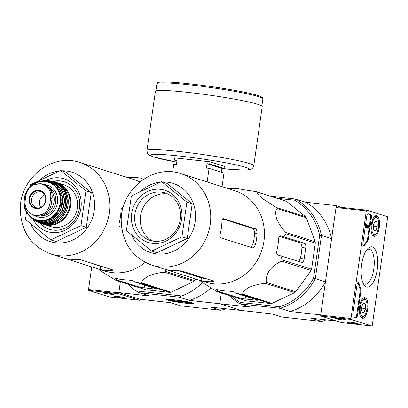 <?xml version="1.0" encoding="UTF-8"?>
<svg xmlns="http://www.w3.org/2000/svg" width="408" height="408" viewBox="0 0 408 408"><rect width="100%" height="100%" fill="white"/><g stroke="black" fill="none" stroke-linecap="round" stroke-linejoin="round"><path stroke-width="0.61" d="M91.744 266.893L88.531 289.496A0.831 0.332 96.3 0 0 88.73 290.42L109.39 296.937A0.831 0.332 96.3 0 0 109.415 296.942A0.831 0.332 96.3 0 0 109.441 296.942M120.391 281.76L118.815 292.847A0.831 0.332 96.3 0 0 119.014 293.765L139.674 300.288A0.831 0.332 96.3 0 0 139.699 300.293A0.831 0.332 96.3 0 0 140.107 299.569L140.148 299.293L118.85 292.572L120.391 281.76M103.301 292.944A5.534 0.398 -171.9 0 0 109.599 294.071A5.534 0.398 -171.9 0 0 113.812 294.255A5.534 0.398 -171.9 0 0 108.401 293.107A5.534 0.398 -171.9 0 0 102.887 292.699A5.534 0.398 -171.9 0 0 103.301 292.944M115.01 296.642A5.534 0.398 -171.9 0 0 121.314 297.769A5.534 0.398 -171.9 0 0 125.526 297.952A5.534 0.398 -171.9 0 0 120.115 296.805A5.534 0.398 -171.9 0 0 114.602 296.397A5.534 0.398 -171.9 0 0 115.01 296.642M366.741 210.166L387.396 216.689A0.831 0.332 -83.7 0 1 387.6 217.607L372.28 325.242A0.831 0.332 -83.7 0 1 371.872 325.966A0.831 0.332 -83.7 0 1 371.846 325.961L351.186 319.439A0.831 0.332 -83.7 0 1 350.987 318.515L366.302 210.885A0.831 0.332 -83.7 0 1 366.715 210.161A0.831 0.332 -83.7 0 1 366.741 210.166M341.613 322.616A0.831 0.332 -83.7 0 1 341.588 322.616A0.831 0.332 -83.7 0 1 341.562 322.611L320.902 316.088A0.831 0.332 -83.7 0 1 320.703 315.17L336.019 207.534A0.831 0.332 -83.7 0 1 336.432 206.81A0.831 0.332 -83.7 0 1 336.457 206.815L366.69 210.161M357.28 323.432A5.534 0.398 -171.9 0 0 351.37 322.356A5.534 0.398 -171.9 0 0 346.769 322.065A5.534 0.398 -171.9 0 0 352.175 323.269A5.534 0.398 -171.9 0 0 357.699 323.62A5.534 0.398 -171.9 0 0 357.28 323.432M345.566 319.734A5.534 0.398 -171.9 0 0 339.655 318.658A5.534 0.398 -171.9 0 0 335.06 318.368A5.534 0.398 -171.9 0 0 340.461 319.571A5.534 0.398 -171.9 0 0 345.984 319.923A5.534 0.398 -171.9 0 0 345.566 319.734M370.678 214.547L368.23 213.777A2.764 1.097 -83.7 0 0 368.144 213.756A2.764 1.097 -83.7 0 0 366.777 216.174L362.947 243.066A2.764 1.097 -83.7 0 0 363.707 246.151A2.764 1.097 -83.7 0 0 364.507 245.545A27.668 10.985 -83.7 0 1 367.373 241.745A2.764 1.097 -83.7 0 0 368.23 239.557L371.351 217.617A2.764 1.097 -83.7 0 0 370.678 214.547L369.918 214.465A2.764 1.097 -83.7 0 1 370.597 217.535L367.475 239.476A2.764 1.097 -83.7 0 1 366.619 241.664L367.373 241.745M356.995 284.886L352.854 313.971A2.764 1.097 -83.7 0 0 353.532 317.036L355.98 317.812A2.764 1.097 -83.7 0 0 356.067 317.827A2.764 1.097 -83.7 0 0 357.434 315.415L360.871 291.286A2.764 1.097 -83.7 0 0 360.682 288.772A27.668 10.985 -83.7 0 1 359.096 283.565A2.764 1.097 -83.7 0 0 358.362 282.474A2.764 1.097 -83.7 0 0 356.995 284.886M366.598 286.992A20.278 8.053 -83.7 0 1 363.977 284.759A20.278 8.053 -83.7 0 1 361.442 266.082A20.278 8.053 -83.7 0 1 367.996 248.416A20.278 8.053 -83.7 0 1 377.726 264.144A20.278 8.053 -83.7 0 1 366.598 286.992M373.815 236.293A10.429 4.141 -83.7 0 1 371.209 225.17A10.429 4.141 -83.7 0 1 376.395 215.623A10.429 4.141 -83.7 0 1 379.394 226.445A10.429 4.141 -83.7 0 1 374.1 236.354A10.429 4.141 -83.7 0 1 373.815 236.293M362.151 318.245A10.429 4.141 -83.7 0 1 359.54 307.122A10.429 4.141 -83.7 0 1 364.732 297.58A10.429 4.141 -83.7 0 1 367.73 308.402A10.429 4.141 -83.7 0 1 362.437 318.311A10.429 4.141 -83.7 0 1 362.151 318.245M366.853 249.716A17.631 7.002 -83.7 0 1 368.873 249.171A17.631 7.002 -83.7 0 1 373.988 267.47A17.631 7.002 -83.7 0 1 365.002 284.213A17.631 7.002 -83.7 0 1 364.553 284.111A17.631 7.002 -83.7 0 1 363.151 283.239M357.964 282.601A2.764 1.097 -83.7 0 1 358.336 283.483L359.096 283.565M355.592 317.689A2.764 1.097 -83.7 0 0 356.679 315.333L360.111 291.205A2.764 1.097 -83.7 0 0 359.922 288.685A27.668 10.985 -83.7 0 1 358.336 283.483M367.863 213.812L369.918 214.465M363.35 245.942A2.764 1.097 -83.7 0 0 363.747 245.463A27.668 10.985 -83.7 0 1 366.619 241.664M366.562 227.807L365.486 227.623L365.961 224.298L366.721 224.385L366.246 227.71L366.562 227.807L366.894 225.486L367.766 227.96L367.011 227.873L366.685 226.955M367.011 227.873A1.657 0.658 -83.7 0 0 367.348 228.205L368.108 228.291A1.657 0.658 -83.7 0 0 368.934 226.777A1.657 0.658 -83.7 0 0 368.521 225.002L367.766 224.915L367.649 225.736L368.404 225.823A0.831 0.332 -83.7 0 1 368.613 226.71A0.831 0.332 -83.7 0 1 368.2 227.465A0.831 0.332 -83.7 0 1 368.036 227.317L366.721 224.385M365.486 227.623L366.246 227.71M368.108 228.291A1.657 0.658 -83.7 0 1 367.766 227.96M368.521 225.002L368.404 225.823M367.649 225.736A0.831 0.332 -83.7 0 1 367.838 226.751M373.774 229.801A4.794 1.902 -83.7 0 1 373.437 225.41A4.794 1.902 -83.7 0 1 374.937 221.61A4.794 1.902 -83.7 0 1 374.942 221.605L376.783 222.187L377.125 226.573L375.62 230.382L373.774 229.801A4.794 1.902 -83.7 0 0 373.988 230.194A4.794 1.902 -83.7 0 0 375.62 230.382A4.794 1.902 -83.7 0 0 377.125 226.573A4.794 1.902 -83.7 0 0 376.783 222.187A4.794 1.902 -83.7 0 0 374.942 221.605M374.075 234.462A8.578 3.407 -83.7 0 1 372.254 223.416A8.578 3.407 -83.7 0 1 377.594 218.469A8.578 3.407 -83.7 0 1 378.665 226.369A8.578 3.407 -83.7 0 1 375.895 233.84A8.578 3.407 -83.7 0 1 374.075 234.462M375.895 233.84L374.967 234.738A9.685 3.845 -83.7 0 1 373.208 235.503A9.685 3.845 -83.7 0 1 372.912 235.441A9.685 3.845 -83.7 0 1 372.57 235.289M374.666 216.327A9.685 3.845 -83.7 0 1 375.335 216.255A9.685 3.845 -83.7 0 1 376.885 217.388L377.594 218.469M374.641 221.947L376.783 222.187M373.351 226.16L377.125 226.573M362.11 311.753A4.794 1.902 -83.7 0 1 361.774 307.367A4.794 1.902 -83.7 0 1 363.273 303.562A4.794 1.902 -83.7 0 1 363.278 303.557L365.119 304.139L365.461 308.53L363.956 312.334L362.11 311.753A4.794 1.902 -83.7 0 0 362.324 312.151A4.794 1.902 -83.7 0 0 363.956 312.334A4.794 1.902 -83.7 0 0 365.461 308.53A4.794 1.902 -83.7 0 0 365.119 304.139A4.794 1.902 -83.7 0 0 363.278 303.557M362.411 316.414A8.578 3.407 -83.7 0 1 360.59 305.368A8.578 3.407 -83.7 0 1 365.93 300.426A8.578 3.407 -83.7 0 1 367.001 308.32A8.578 3.407 -83.7 0 1 364.232 315.792A8.578 3.407 -83.7 0 1 362.411 316.414M364.232 315.792L363.304 316.695A9.685 3.845 -83.7 0 1 361.544 317.46A9.685 3.845 -83.7 0 1 361.243 317.399A9.685 3.845 -83.7 0 1 360.901 317.245M363.003 298.279A9.685 3.845 -83.7 0 1 363.671 298.212A9.685 3.845 -83.7 0 1 365.221 299.339L365.93 300.426M362.977 303.904L365.119 304.139M361.687 308.111L365.461 308.53M95.263 264.506L94.789 267.852L104.759 271.019A48.001 43.916 -72.5 0 0 112.465 272.641A48.001 43.916 -72.5 0 0 145.156 262.385M127.286 177.46L132.095 177.358A51.653 47.262 107.5 0 1 142.193 178.475M116.448 280.515L145.676 289.741L169.84 292.414L140.612 283.188L135.114 282.117L133.151 280.755L127.755 279.898A51.653 47.262 107.5 0 1 117.662 278.781C115.5 278.266 114.776 278.271 115.484 278.802L117.453 280.163L116.448 280.515A53.672 49.103 -72.5 0 1 115.321 280.046L102.638 272.131L98.384 269.005M115.189 278.486L115.484 278.802L115.541 278.399M140.612 283.188A53.672 49.103 -72.5 0 0 141.841 282.979C141.53 281.143 143.718 278.832 148.395 276.043C154.571 273.727 159.977 272.452 164.628 272.212A53.672 49.103 -72.5 0 0 165.623 271.376L165.439 269.453M139.811 181.988A48.001 43.916 -72.5 0 0 133.656 179.469L125.888 177.016M117.453 280.163L138.807 286.906A4.151 0.301 -171.9 0 0 144.192 287.829L154.285 288.946A4.151 0.301 -171.9 0 0 156.794 289.027A4.151 0.301 -171.9 0 0 156.473 288.859L135.114 282.117M169.84 292.414A53.672 49.103 -72.5 0 0 171.064 292.199L193.851 281.438A53.672 49.103 -72.5 0 0 194.846 280.602L195.937 279.082M171.064 292.199L141.841 282.979M193.851 281.438L164.628 272.212M194.846 280.602L165.623 271.376M202.587 282.56A59.481 54.422 107.5 0 1 181.723 295.953L136.017 290.899A59.481 54.422 107.5 0 1 127.724 284.075M336.467 321.004L311.477 318.24L321.591 321.433L281.77 317.031L271.651 313.834L241.092 310.457L219.795 303.736L221.335 292.924L219.795 303.736L241.092 310.457L210.533 307.076L220.646 310.269L180.826 305.867L170.707 302.675L140.148 299.293M167.698 300.155A13.459 0.969 -171.9 0 0 183.019 302.899A13.459 0.969 -171.9 0 0 193.27 303.338A13.459 0.969 -171.9 0 0 180.106 300.553A13.459 0.969 -171.9 0 0 166.694 299.554A13.459 0.969 -171.9 0 0 167.698 300.155M277.318 198.303L294.647 200.221L295.616 199.053A59.481 54.422 107.5 0 1 321.468 235.513L315.333 278.618A59.481 54.422 107.5 0 1 280.061 308.326L240.241 303.919L250.359 307.112L219.795 303.736L189.236 300.354L179.117 297.162L139.296 292.76L149.415 295.953L118.85 292.572M225.925 308.78A59.481 54.422 107.5 0 1 224.313 309.397L220.646 310.269M139.296 292.76L136.017 290.899M210.921 288.104A59.481 54.422 107.5 0 1 189.236 300.354M181.723 295.953L179.117 297.162M33.196 219.382A27.668 25.311 -72.5 0 0 51.821 232.519A27.668 25.311 -72.5 0 0 81.024 200.226A27.668 25.311 -72.5 0 0 45.421 180.662M30.141 186.726L30.416 184.778L60.644 170.498L85.935 190.919L80.998 225.619L50.77 239.899L25.48 219.479L26.515 212.196M50.77 239.899L56.095 241.577L86.323 227.297L80.998 225.619M85.935 190.919L91.259 192.601L86.323 227.297M60.644 170.498L65.968 172.181L91.259 192.601M94.789 267.852L63.367 257.938M91.831 263.298L100.536 266.195A44.737 40.933 -72.5 0 0 102.184 266.567M96.869 268.525L100.077 269.438A48.001 43.916 -72.5 0 0 105.08 270.31A48.001 43.916 -72.5 0 0 110.17 270.55C112.419 270.428 113.179 270.183 112.455 269.805L80.509 259.723L75.031 259.457A48.001 43.916 107.5 0 1 69.941 259.218A48.001 43.916 107.5 0 1 64.938 258.346L62.842 257.769M112.761 270.045L112.455 269.805M79.953 162.517C51.561 152.424 18.987 179.27 20.308 210.37C21.395 232.05 31.645 246.616 51.056 254.067A48.001 43.916 -72.5 0 0 58.757 255.689A48.001 43.916 -72.5 0 0 108.508 217.357A48.001 43.916 -72.5 0 0 79.953 162.517L125.766 176.98M121.599 227.195L119.804 226.629C118.952 226.078 118.815 224.568 119.401 222.095A48.001 43.916 107.5 0 0 120.957 211.166C121.079 208.677 121.604 207.458 122.528 207.504L122.405 207.478M123.109 207.687L122.288 207.478M121.604 208.039L122.905 208.442M64.576 181.891A24.898 22.782 -72.5 0 0 53.499 181.621M40.361 223.237A24.898 22.782 -72.5 0 0 49.587 229.373M39.683 222.977A24.898 22.782 -72.5 0 0 49.276 229.281A24.898 22.782 -72.5 0 0 53.275 230.122A24.898 22.782 -72.5 0 0 79.081 210.237A24.898 22.782 -72.5 0 0 64.265 181.79A24.898 22.782 -72.5 0 0 52.795 181.443M176.945 160.885L174.369 160.074L174.68 157.886L210.013 161.792L224.92 166.5L224.609 168.683L209.702 163.98L207.05 163.684L206.428 168.055L209.08 168.351L207.136 181.978M221.411 172.242L221.957 168.392L224.609 168.683M209.08 168.351L223.987 173.053L222.049 186.686M174.369 160.074L177.021 160.364L176.399 164.735L173.747 164.444L172.676 171.962M210.013 161.792L209.702 163.98M176.766 162.149L153.173 156.856L149.246 155.132L147.349 153.005L146.977 150.491L155.392 91.351A53.948 3.886 8.1 0 1 198.477 93.641A53.948 3.886 8.1 0 1 258.009 104.392A53.948 3.886 8.1 0 1 262.211 106.554L253.791 165.694L252.736 167.994L251.501 169.004L249.64 169.697L243.79 170.105L221.932 168.575M221.957 168.392L207.05 163.684M190.781 302.71A11.847 0.852 8.1 0 1 191.663 303.241A11.847 0.852 8.1 0 1 179.851 302.359A11.847 0.852 8.1 0 1 168.264 299.911A11.847 0.852 8.1 0 1 177.291 300.298A11.847 0.852 8.1 0 1 190.781 302.71M188.384 302.282L189.98 302.787L171.559 300.747L169.963 300.242L188.384 302.282M171.605 300.426L171.559 300.747M49.883 203.607L50.638 198.278C51.245 193.417 49.883 189.429 46.563 186.313L42.585 184.059L40.479 183.62L33.502 184.87C29.34 187.144 26.806 190.704 25.908 195.544L25.148 200.874C24.674 205.775 26.127 209.794 29.509 212.93L33.67 215.24L35.909 215.72L42.57 214.373C46.675 212.084 49.108 208.493 49.883 203.607L51.296 204.051L52.056 198.727A13.556 12.403 -72.5 0 0 43.768 184.431L42.59 184.059M33.67 215.24L34.848 215.613A13.556 12.403 -72.5 0 0 51.296 204.051M44.579 214.368A15.218 13.923 -72.5 0 0 49.577 188.583M54.325 227.312A21.854 19.997 -72.5 0 0 76.974 209.86A21.854 19.997 -72.5 0 0 63.974 184.89L57.12 182.728A21.854 19.997 -72.5 0 0 55.87 182.381L57.12 182.728A21.854 19.997 -72.5 0 1 70.125 207.697A21.854 19.997 -72.5 0 1 47.471 225.15A21.854 19.997 -72.5 0 1 43.962 224.41A21.854 19.997 -72.5 0 1 42.738 223.977L50.816 226.573A21.854 19.997 -72.5 0 0 54.325 227.312M44.691 194.83A8.298 7.594 -72.5 0 0 40.734 207.361M42.733 192.484A8.298 7.594 -72.5 0 0 41.754 192.091A8.298 7.594 -72.5 0 0 32.013 197.722A8.298 7.594 -72.5 0 0 36.756 207.922A8.298 7.594 -72.5 0 0 37.781 208.162M280.454 235.875L280.617 235.906C279.383 235.819 278.674 237.017 278.496 239.506A51.653 47.262 107.5 0 1 276.94 250.43C276.415 252.919 276.731 254.454 277.899 255.026L301.976 262.497A4.151 1.647 96.3 0 0 302.104 262.522A4.151 1.647 96.3 0 0 304.159 258.901L305.714 247.972A4.151 1.647 96.3 0 0 304.7 243.372L283.341 236.63L286.09 233.825A53.672 49.103 -72.5 0 0 285.957 232.514C282.632 229.449 279.536 224.951 276.67 219.014C275.303 213.547 275.446 210.049 277.098 208.524A53.672 49.103 -72.5 0 0 276.369 207.499L261.992 198.283C258.203 194.861 256.637 192.8 257.305 192.107A53.672 49.103 -72.5 0 0 256.178 191.632L243.137 189.633A51.653 47.262 107.5 0 0 233.039 188.516L228.23 188.618M280.301 235.87L283.341 236.63M178.367 270.616L201.414 277.848L201.022 280.597L197.814 279.689L205.703 282.178A48.001 43.916 -72.5 0 0 213.41 283.805A48.001 43.916 -72.5 0 0 263.16 245.473A48.001 43.916 -72.5 0 0 234.6 190.633L226.828 188.18M199.328 280.168L203.582 283.295L216.266 291.205A53.672 49.103 -72.5 0 0 217.393 291.679L218.397 291.327L216.133 289.649M216.485 289.558L216.429 289.966C215.72 289.435 216.444 289.425 218.606 289.945A51.653 47.262 107.5 0 0 228.699 291.057L234.095 291.919L236.064 293.281L241.556 294.352A53.672 49.103 -72.5 0 0 242.786 294.137C242.469 292.332 244.632 290.032 249.278 287.232C255.434 284.906 260.86 283.621 265.572 283.371A53.672 49.103 -72.5 0 0 266.567 282.535C265.542 279.725 266.46 275.67 269.331 270.371C273.707 265.537 277.884 262.487 281.872 261.217A53.672 49.103 -72.5 0 0 282.367 259.978L280.622 255.755M241.556 294.352L270.785 303.572L246.621 300.905L217.393 291.679M270.785 303.572A53.672 49.103 -72.5 0 0 272.009 303.363L242.786 294.137M281.872 261.217L311.095 270.443L295.79 291.761A53.672 49.103 -72.5 0 1 294.795 292.597L265.572 283.371M295.79 291.761L266.567 282.535M311.095 270.443A53.672 49.103 -72.5 0 0 311.595 269.204L282.367 259.978M277.098 208.524L306.326 217.75L315.18 241.74A53.672 49.103 -72.5 0 1 315.318 243.051L286.09 233.825M315.18 241.74L285.957 232.514M306.326 217.75A53.672 49.103 -72.5 0 0 305.597 216.725L276.369 207.499M256.178 191.632L285.401 200.858A53.672 49.103 -72.5 0 1 286.528 201.328L257.305 192.107M286.528 201.328L305.597 216.725M315.318 243.051L311.595 269.204M294.795 292.597L272.009 303.363M218.397 291.327L239.751 298.07A4.151 0.301 -171.9 0 0 245.137 298.993L255.23 300.11A4.151 0.301 -171.9 0 0 257.744 300.186A4.151 0.301 -171.9 0 0 257.417 300.023L236.064 293.281M298.789 261.487L300.334 258.478A48.139 44.044 -72.5 0 0 301.889 247.549C301.833 245.009 301.293 243.449 300.268 242.882L279.46 236.314M287.201 238.756L279.378 236.405M201.022 280.597A48.001 43.916 -72.5 0 0 206.025 281.469A48.001 43.916 -72.5 0 0 211.114 281.714C213.364 281.591 214.129 281.341 213.399 280.969L181.453 270.887L175.976 270.621A48.001 43.916 107.5 0 1 170.886 270.382A48.001 43.916 107.5 0 1 165.883 269.504L163.786 268.933M197.814 279.689L164.312 269.096M213.399 280.969L213.705 281.204M223.349 218.642L223.472 218.668C222.549 218.622 222.023 219.841 221.901 222.329A48.001 43.916 107.5 0 1 220.346 233.254C219.764 235.732 219.897 237.242 220.748 237.787L252.695 247.875C253.791 247.936 254.72 246.764 255.484 244.346A48.001 43.916 -72.5 0 0 257.04 233.422L254.5 233.141C254.419 230.591 253.863 229.036 252.838 228.465L222.717 218.958M257.04 233.422C256.979 230.872 256.438 229.316 255.418 228.75L223.232 218.642M226.71 188.139L180.897 173.68C152.505 163.583 119.932 190.429 121.252 221.534C122.339 243.214 132.59 257.779 152 265.225A48.001 43.916 -72.5 0 0 159.701 266.852A48.001 43.916 -72.5 0 0 209.452 228.521A48.001 43.916 -72.5 0 0 180.897 173.68M201.526 277.542A45.232 41.387 -72.5 0 0 202.939 278.195M201.414 277.848A45.232 41.387 -72.5 0 0 206.29 278.725M251.032 247.35L252.945 244.066A45.232 41.387 -72.5 0 0 254.5 233.141M342.011 207.427L336.294 205.622L305.73 202.246L295.616 199.053L271.08 196.34M336.294 205.622L331.582 238.706L321.468 235.513L319.637 235.467L313.574 278.052A58.099 53.152 107.5 0 1 279.485 306.765L240.144 302.415A58.099 53.152 107.5 0 1 231.596 296.162M313.574 278.052L325.446 281.816L320.739 314.894L290.18 311.518L280.061 308.326L279.485 306.765M294.647 200.221A58.099 53.152 107.5 0 1 319.637 235.467M240.144 302.415L240.241 303.919A59.481 54.422 107.5 0 1 229.204 295.407M325.446 281.816A59.481 54.422 107.5 0 1 290.18 311.518M305.73 202.246A59.481 54.422 107.5 0 1 331.582 238.706M321.591 321.433A59.481 54.422 -72.5 0 0 326.125 319.857M166.913 183.345L192.204 203.76L187.267 238.461L157.039 252.741L151.715 251.058L126.424 230.642L131.361 195.942L161.588 181.662L166.913 183.345M161.588 181.662L186.879 202.082L181.942 236.778L187.267 238.461M181.942 236.778L151.715 251.058M186.879 202.082L192.204 203.76M167.861 194.009A24.898 22.782 -72.5 0 0 141.53 211.589A24.898 22.782 -72.5 0 0 153 241.097M154.112 241.25A24.898 22.782 -72.5 0 0 179.918 221.365A24.898 22.782 -72.5 0 0 165.107 192.918A24.898 22.782 -72.5 0 0 135.884 209.804A24.898 22.782 -72.5 0 0 150.113 240.409A24.898 22.782 -72.5 0 0 154.112 241.25M152.801 243.408A27.387 25.056 -72.5 0 0 180.214 205.229A27.387 25.056 -72.5 0 0 136.94 200.445A27.387 25.056 -72.5 0 0 152.801 243.408M118.815 292.847L88.531 289.496M119.014 293.765L88.73 290.42M139.674 300.288L109.39 296.937M341.562 322.611L371.846 325.961M320.902 316.088L351.186 319.439M320.703 315.17L350.987 318.515M336.019 207.534L366.302 210.885M359.922 288.685L360.682 288.772M360.111 291.205L360.871 291.286M356.679 315.333L357.434 315.415M370.597 217.535L371.351 217.617M367.475 239.476L368.23 239.557M363.747 245.463L364.507 245.545M139.301 283.443L138.807 286.906M144.58 285.105L144.192 287.829M154.392 288.201L154.285 288.946M30.478 223.518A36.378 33.283 -72.5 0 0 55.916 242.801A36.378 33.283 -72.5 0 0 94.488 208.085A36.378 33.283 -72.5 0 0 61.567 170.794M59.777 170.911A36.378 33.283 -72.5 0 0 39.295 180.586M110.369 269.153L110.17 270.55M100.536 266.195L100.077 269.438M158.243 83.115A52.428 3.774 8.1 0 1 198.15 84.813A52.428 3.774 8.1 0 1 257.866 95.498M258.723 96.701A53.535 3.856 8.1 0 1 262.89 98.843C261.712 97.14 264.991 98.267 258.045 95.533C249.563 92.988 235.431 90.214 215.648 87.21C200.262 84.93 186.747 83.339 175.098 82.436C167.902 81.896 162.848 81.778 159.946 82.079C157.932 82.232 156.912 82.788 156.891 83.757A53.535 3.856 8.1 0 1 199.645 86.032A53.535 3.856 8.1 0 1 258.723 96.701M146.977 150.491A53.948 3.886 8.1 0 1 190.062 152.786A53.948 3.886 8.1 0 1 249.594 163.537A53.948 3.886 8.1 0 1 253.791 165.694M176.766 162.134A49.796 3.585 8.1 0 1 166.484 154.805A49.796 3.585 8.1 0 1 245.223 167.214A49.796 3.585 8.1 0 1 221.937 168.56M50.638 198.278L52.056 198.727M46.961 224.492A21.303 19.492 -72.5 0 0 47.338 224.538A21.303 19.492 -72.5 0 0 68.978 209.171A21.303 19.492 -72.5 0 0 59.619 184.38M45.023 224.375A21.854 19.992 -72.5 0 0 67.713 206.729A21.854 19.992 -72.5 0 0 54.32 181.851C64.082 185.538 68.692 193.025 68.162 204.306C66.535 217.964 54.126 226.058 45.038 224.38L41.167 223.523A21.854 19.992 -72.5 0 0 45.023 224.375M37.118 221.774A21.787 19.936 -72.5 0 0 38.699 222.564A21.787 19.936 -72.5 0 0 44.069 224.007A21.787 19.936 -72.5 0 0 66.871 205.535A21.787 19.936 -72.5 0 0 51.75 181.218L51.75 181.218A21.787 19.936 -72.5 0 0 50 180.958L54.32 181.851M37.108 221.768L41.167 223.523M40.662 223.008A21.512 19.681 -72.5 0 0 44.008 223.701A21.512 19.681 -72.5 0 0 66.29 206.581A21.512 19.681 -72.5 0 0 53.611 181.978M42.82 223.375A21.558 19.727 -72.5 0 0 65.561 203.913A21.558 19.727 -72.5 0 0 48.236 180.739C61.2 181.172 69.839 197.258 63.959 210.038C59.441 219.382 52.403 223.829 42.835 223.38L35.547 220.937A21.558 19.727 -72.5 0 0 42.82 223.375M35.547 220.937L31.666 218.127A21.247 19.436 -72.5 0 0 33.068 219.285A21.247 19.436 -72.5 0 0 41.794 222.727A21.247 19.436 -72.5 0 0 64.311 202.541A21.247 19.436 -72.5 0 0 45.252 180.667A21.247 19.436 -72.5 0 0 43.447 180.81L48.236 180.739M34.558 219.994A20.971 19.186 -72.5 0 0 41.738 222.426A20.971 19.186 -72.5 0 0 63.872 203.429A20.971 19.186 -72.5 0 0 46.884 180.943M40.586 221.799A20.716 18.957 -72.5 0 0 62.608 200.864A20.716 18.957 -72.5 0 0 41.636 181.009L49.868 181.626L56.585 185.63L62.526 197.87L60.649 209.595L52.321 219.116L40.611 221.814C36.654 221.345 33.216 219.718 30.299 216.929A20.716 18.957 -72.5 0 0 40.586 221.799M39.673 220.978A20.196 18.477 -72.5 0 0 61.144 199.558A20.196 18.477 -72.5 0 0 38.842 181.606A20.196 18.477 -72.5 0 0 28.356 214.838A20.196 18.477 -72.5 0 0 39.673 220.978M39.581 220.391A19.655 17.983 -72.5 0 0 59.252 192.994A19.655 17.983 -72.5 0 0 28.198 189.557A19.655 17.983 -72.5 0 0 39.581 220.391M34.348 215.455A16.601 15.188 -72.5 0 0 40.01 217.372A16.601 15.188 -72.5 0 0 57.528 202.337A16.601 15.188 -72.5 0 0 44.084 184.538M40.627 215.909A15.218 13.923 -72.5 0 0 55.32 204.199A15.218 13.923 -72.5 0 0 48.169 187.017M29.509 212.93A15.912 14.555 -72.5 0 0 42.57 214.373M36.287 208.565A9.206 8.42 -72.5 0 0 45.451 202.48A9.206 8.42 -72.5 0 0 42.514 191.78A9.206 8.42 -72.5 0 0 29.713 196.472A9.206 8.42 -72.5 0 0 36.287 208.565M46.563 186.313A15.912 14.555 -72.5 0 0 33.502 184.87M36.496 208.131A8.716 7.976 -72.5 0 0 36.985 208.167A8.716 7.976 -72.5 0 0 45.329 201.924A8.716 7.976 -72.5 0 0 42.085 192.02A8.716 7.976 -72.5 0 0 30.197 196.865A8.716 7.976 -72.5 0 0 36.496 208.131M245.524 296.269L245.137 298.993M240.246 294.601L239.751 298.07M255.337 299.365L255.23 300.11M304.159 258.901L300.334 258.478M305.714 247.972L301.889 247.549M304.7 243.372L300.268 242.882M131.422 234.677A36.378 33.283 -72.5 0 0 156.866 253.965A36.378 33.283 -72.5 0 0 195.432 219.244A36.378 33.283 -72.5 0 0 162.511 181.953M160.721 182.07A36.378 33.283 -72.5 0 0 140.24 191.75M196.131 276.221L195.733 279.016M211.313 280.311L211.114 281.714M255.484 244.346L252.945 244.066M255.418 228.75L252.838 228.465M139.699 300.293L109.415 296.942M341.588 322.616L371.872 325.966M336.432 206.81L366.715 210.161M375.335 216.255L374.814 216.199M373.208 235.503L372.688 235.447M363.671 298.212L363.151 298.151M361.544 317.46L361.024 317.404M62.74 257.754L51.056 254.067M261.865 106.019L262.89 98.843M155.871 90.933L156.891 83.757M191.663 303.241L192.183 302.853M168.264 299.911L167.872 299.39M41.636 181.009L38.842 181.606C25.286 184.589 18.967 204.607 28.356 214.838L30.299 216.929M39.974 183.575L40.825 183.661M36.985 208.167C45.334 208.585 49.011 196.263 42.085 192.02M192.775 274.462L203.873 278.373M163.684 268.913L152 265.225"/></g></svg>

